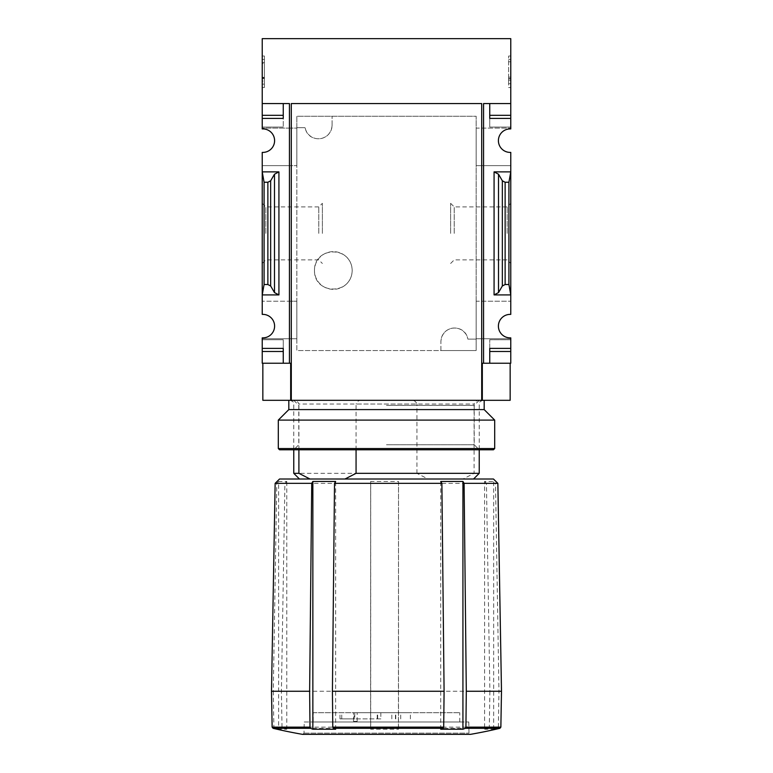 <?xml version="1.0" encoding="UTF-8"?>
<svg xmlns="http://www.w3.org/2000/svg" width="773" height="773" viewBox="0 0 773 773"><rect width="100%" height="100%" fill="white"/><g stroke="black" fill="none" stroke-linecap="round" stroke-linejoin="round"><path stroke-width="0.58" stroke-dasharray="3.87 2.9" d="M467.878 339.115L476.149 339.115L476.149 116.24L296.851 116.24L296.851 127.68L305.122 127.68L296.851 127.68L296.851 350.546L476.149 350.546L476.149 339.115L467.878 339.115A13.605 13.605 0 0 0 440.9 341.589C442.175 324.109 465.269 323.819 467.878 339.115M440.9 350.546L440.9 341.589L440.9 350.546L296.851 350.546L296.851 116.24L476.149 116.24L476.149 350.546L440.9 350.546M332.1 125.207C330.825 142.676 307.731 142.966 305.122 127.68A13.605 13.605 0 0 0 332.1 125.207L332.1 116.24L332.1 125.207M352.188 270.492C351.406 295.75 314.041 294.61 314.476 270.521C314.012 246.374 351.406 245.167 352.188 270.492A18.852 18.852 0 0 0 333.327 251.631A18.852 18.852 0 0 0 314.476 270.492A18.852 18.852 0 0 0 333.327 289.344A18.852 18.852 0 0 0 352.188 270.492M476.149 301.219L476.149 338.738L476.149 301.219L510.769 301.219L476.149 301.219M476.149 128.105L476.149 165.635L476.149 128.105L510.769 128.105L476.149 128.105M262.849 400.317L290.677 400.317L290.677 363.223L290.677 400.317L290.677 363.223L262.231 363.223L262.231 338.738L296.851 338.738L296.851 301.219L296.851 338.738L262.231 338.738L262.231 337.859A11.75 11.75 0 0 0 274.599 326.129A11.75 11.75 0 0 0 262.231 314.398L262.231 165.635L289.44 165.635L289.44 128.105L262.231 128.105L262.231 38.65L510.769 38.65L510.769 103.563L483.56 103.563L483.56 363.223L482.323 363.223L482.323 400.317L510.151 400.317M289.44 363.223L289.44 103.563L289.44 128.105L296.851 128.105L296.851 165.635L296.851 128.105L262.231 128.105L262.231 128.927A11.75 11.75 0 0 1 274.599 140.657A11.75 11.75 0 0 1 262.231 152.387L262.231 165.635L296.851 165.635L289.44 165.635L289.44 301.219L262.231 301.219L296.851 301.219L289.44 301.219L289.44 363.223L289.44 103.563L262.231 103.563L283.256 103.563L283.256 127.062L283.256 103.563L289.44 103.563L262.231 103.563M290.677 400.317L482.323 400.317L482.323 363.223L510.151 363.223L482.323 363.223L482.323 400.317M483.56 363.223L483.56 103.563L483.56 363.223L489.744 363.223L489.744 339.734L489.744 363.223L510.769 363.223L510.769 338.738L476.149 338.738L510.769 338.738L510.769 337.859A11.75 11.75 0 0 1 498.401 326.129A11.75 11.75 0 0 1 510.769 314.398L510.769 165.635L476.149 165.635L510.769 165.635L510.769 152.387A11.75 11.75 0 0 1 498.401 140.657A11.75 11.75 0 0 1 510.769 128.927L510.769 103.563L483.56 103.563L489.744 103.563L489.744 127.062L489.744 103.563L510.769 103.563M510.769 233.398L510.769 203.318L510.769 233.398M262.231 233.398L262.231 203.318L262.231 233.398M510.769 171.877L494.073 171.877L498.517 174.215L502.344 180.795L505.127 182.254L508.914 182.254L510.769 171.877M494.073 294.909L498.517 292.581L502.344 285.991L505.127 284.532L508.914 284.532L510.769 294.909L494.073 294.909L494.073 171.877M274.483 292.581L278.927 294.909L262.231 294.909L264.086 284.532L267.873 284.532L270.656 285.991L274.483 292.581L274.483 174.215L278.927 171.877L262.231 171.877L264.086 182.254L267.873 182.254L270.656 180.795L274.483 174.215M262.231 87.552L262.231 56.023L262.231 87.552L264.395 87.552L262.231 87.552M262.231 115.312L262.231 118.404L262.231 115.312L283.256 115.312L283.256 127.062L283.256 115.312L262.231 115.312L283.256 115.312L283.256 118.404L262.231 118.404M510.769 56.023L510.769 87.552L510.769 56.023L508.605 56.023L510.769 56.023M510.769 115.312L489.744 115.312L510.769 115.312L510.769 127.062L510.769 115.312L489.744 115.312L489.744 127.062L489.744 118.404L510.769 118.404M262.231 339.734L262.231 351.473L262.231 339.734L283.256 339.734L283.256 363.223L283.256 339.734L262.231 339.734M510.769 348.381L489.744 348.381L510.769 348.381L510.769 351.473L510.769 348.381L489.744 348.381L489.744 351.473L489.744 339.734L489.744 351.473L510.769 351.473M293.769 473.327L416.937 473.327L428.029 479.018L299.451 479.018L473.549 479.018L462.998 479.018L474.1 473.327L474.1 404.028C475.298 401.264 477.163 400.028 479.695 400.317L411.342 400.317C413.864 400.037 415.729 401.264 416.937 404.028L298.9 404.028C297.702 401.264 295.837 400.028 293.305 400.317M298.9 449.78L298.9 404.028M416.937 473.327L416.937 404.028M481.705 103.563L291.295 103.563L291.295 400.317M262.231 351.473L283.256 351.473L262.231 351.473L283.256 351.473L283.256 348.381L262.231 348.381M380.828 712.716L380.828 718.89L354.759 718.89L354.759 712.716L410.395 712.716L354.759 712.716M380.828 718.89L339.985 718.89L354.015 718.89L354.015 712.716M341.753 718.89L341.753 712.716M313.239 712.716L459.761 712.716L313.239 712.716L313.239 721.982L459.761 721.982L313.239 721.982M398.424 727.132L398.443 728.311A490.99 8.571 90 0 0 398.51 729.239L370.702 729.239L370.702 481.444L398.51 481.444L398.424 727.132L489.299 727.132L488.401 728.311A490.99 464.244 -90 0 1 484.594 729.239L484.594 481.444L493.657 481.444L495.503 483.347L497.86 483.347M370.702 729.239A490.99 8.571 -90 0 1 370.625 728.311L370.615 727.132L282.01 727.132L282.928 728.311A490.99 469.54 90 0 0 286.773 729.239L278.638 729.239L278.638 481.444L286.773 481.444L284.908 483.347L370.663 483.347L370.596 691.255L281.411 691.255L284.908 483.347M278.638 729.239A490.99 469.54 -90 0 1 274.792 728.311L273.874 727.132L272.135 727.132M500.865 727.132L498.363 727.132L497.454 728.311A490.99 464.244 90 0 1 493.657 729.239L484.594 729.239M484.594 481.444L486.439 483.347L489.898 691.255L398.414 691.255M489.898 691.255L489.299 727.132M370.596 691.255L370.615 727.132M282.01 727.132L281.411 691.255M278.638 481.444L276.773 483.347L273.275 691.255L271.507 691.255M273.275 691.255L273.874 727.132M501.493 691.255L498.962 691.255L495.503 483.347M498.363 727.132L498.962 691.255M486.439 483.347L398.481 483.347M276.773 483.347L275.14 483.347M411.342 400.317L479.695 400.317M304.214 721.982L468.786 721.982L304.214 721.982L304.021 733.133L302.784 734.35L470.216 734.35L302.784 734.35M470.486 734.35L302.514 734.35M493.464 479.018L279.536 479.018M370.702 481.444L370.663 483.347M428.029 479.018L462.998 479.018M479.231 473.327L474.1 473.327M356.063 449.78L356.063 404.028L474.1 404.028M361.658 400.317C359.136 400.037 357.271 401.264 356.063 404.028M493.657 729.239L493.657 481.444M440.716 729.239L440.716 481.444M335.637 729.239L335.637 481.444M286.773 729.239L286.773 481.444M398.51 729.239L398.51 481.444M339.985 718.89L339.985 712.716M395.457 718.89L395.457 712.716M410.395 718.89L410.395 712.716M400.723 718.89L400.723 712.716M391.834 718.89L391.834 712.716M377.659 718.89L377.659 712.716M354.759 718.89L354.015 718.89M354.015 721.364L357.184 721.364L354.015 721.364M507.175 233.398L507.175 206.913L507.175 233.398M454.215 233.398L454.215 206.913L454.215 233.398M450.62 233.398L450.62 203.318L450.62 233.398M322.38 233.398L322.38 203.318L322.38 233.398M318.785 233.398L318.785 206.913L318.785 233.398M265.825 233.398L265.825 206.913L265.825 233.398M508.605 87.552L510.769 87.552L508.605 87.552L508.605 56.023L508.605 87.552M508.605 78.711L508.605 59.424L508.605 83.716L510.769 83.716L510.769 61.772L510.769 83.716L508.605 83.716L508.605 78.711L510.769 78.711M508.605 61.772L510.769 61.772L510.769 59.424L510.769 61.772L508.605 61.772M508.605 59.424L510.769 59.424L508.605 59.424M508.605 80.199L510.769 80.199M508.605 78.45L510.769 78.45M508.605 77.136L510.769 77.136M264.395 87.552L264.395 56.023L262.231 56.023L264.395 56.023L264.395 87.552M262.231 62.516L264.395 62.516L262.231 62.516L262.231 59.424L264.395 59.424L262.231 59.424L262.231 62.516L264.395 62.516L264.395 59.424L264.395 81.059L264.395 77.967L262.231 77.967L264.395 77.967L264.395 84.151L262.231 84.151L262.231 62.516L262.231 81.059L264.395 81.059L262.231 81.059L262.231 77.967L262.231 84.151L264.395 84.151L264.395 63.483L262.231 63.483M264.395 62.516L264.395 63.483M510.769 339.734L489.744 339.734L510.769 339.734M510.769 127.062L489.744 127.062L510.769 127.062M283.256 127.062L262.231 127.062L283.256 127.062M264.086 284.532L264.086 182.254M508.914 284.532L508.914 182.254M386.5 449.78L479.231 449.78L386.5 449.78M493.454 449.78L279.546 449.78M494.691 448.543L278.309 448.543M494.691 420.097L278.309 420.097M386.5 444.755L474.216 444.755L386.5 444.755M386.5 405.342L474.216 405.342L386.5 405.342M386.5 400.317L484.178 400.317L386.5 400.317M484.178 409.593L288.822 409.593M278.927 294.909L278.927 171.877M488.401 728.311L398.443 728.311M370.625 728.311L282.928 728.311M274.792 728.311L273.082 728.311M499.918 728.311L497.454 728.311M304.021 733.133L468.979 733.133L304.021 733.133M264.395 78.633L262.231 78.633M264.395 77.339L262.231 77.339M267.873 284.532L267.873 182.254M270.656 285.991L270.656 180.795M498.517 292.581L498.517 174.215M502.344 285.991L502.344 180.795M505.127 284.532L505.127 182.254M293.769 400.317L298.784 405.342L298.784 444.755L293.769 449.78L293.769 404.028C293.083 403.206 295.334 402.337 290.059 400.317M459.761 721.982L459.761 712.716M468.786 721.982L468.979 733.133L470.216 734.35M479.231 400.317L474.216 405.342L474.216 444.755L479.231 449.78L479.231 404.028C479.84 403.322 477.762 402.26 482.941 400.317M395.776 718.89L395.776 712.716M377.224 718.89L377.224 712.716M357.184 721.364L357.184 712.716M353.532 721.364L353.532 712.716M450.62 263.467L454.215 259.873L507.175 259.873L510.769 263.467M450.62 203.318L454.215 206.913L507.175 206.913L510.769 203.318M262.231 263.467L265.825 259.873L318.785 259.873L322.38 263.467M262.231 203.318L265.825 206.913L318.785 206.913L322.38 203.318"/><path stroke-width="1.16" d="M262.231 115.312L262.231 118.404L283.256 118.404L283.256 103.563L283.256 115.312L262.231 115.312L262.231 38.65L510.769 38.65L510.769 128.927A11.75 11.75 0 0 0 498.401 140.657A11.75 11.75 0 0 0 510.769 152.387L510.769 171.877L494.073 171.877L498.517 174.215L502.344 180.795L505.127 182.254L508.914 182.254L510.769 171.877L510.769 314.398A11.75 11.75 0 0 0 498.401 326.129A11.75 11.75 0 0 0 510.769 337.859L510.769 363.223L489.744 363.223L489.744 351.473L510.769 351.473M262.231 118.404L262.231 128.927A11.75 11.75 0 0 1 274.599 140.657A11.75 11.75 0 0 1 262.231 152.387L262.231 294.909L278.927 294.909L274.483 292.581L270.656 285.991L267.873 284.532L264.086 284.532L262.231 294.909L262.231 314.398A11.75 11.75 0 0 1 274.599 326.129A11.75 11.75 0 0 1 262.231 337.859L262.231 363.223L289.44 363.223L289.44 103.563L262.231 103.563M310.002 479.018L298.9 473.327L298.9 449.78M299.451 479.018L293.769 473.327L298.9 473.327M510.769 103.563L483.56 103.563L483.56 363.223L482.323 363.223L482.323 400.317L481.705 400.317L481.705 103.563L481.705 400.317L262.849 400.317L262.849 363.223M290.677 400.317L290.677 363.223L289.44 363.223M483.56 363.223L489.744 363.223L489.744 348.381L510.769 348.381M498.517 292.581L494.073 294.909L510.769 294.909L508.914 284.532L505.127 284.532L502.344 285.991L498.517 292.581L498.517 174.215M510.769 115.312L489.744 115.312L489.744 103.563L489.744 118.404L510.769 118.404M278.927 171.877L262.231 171.877L264.086 182.254L267.873 182.254L270.656 180.795L274.483 174.215L278.927 171.877L278.927 294.909M262.231 348.381L283.256 348.381L283.256 363.223L283.256 351.473L262.231 351.473M310.543 728.311L273.082 728.311L272.135 727.132L309.992 727.132L310.543 728.311A490.99 281.623 -90 0 0 312.852 729.239L335.637 729.239L333.781 728.311L443.132 728.311A490.99 295.489 -90 0 1 440.716 729.239L462.93 729.239L462.93 481.444L440.716 481.444L441.885 483.347L334.516 483.347L332.419 691.255L444.089 691.255L441.885 483.347M462.93 729.239A490.99 295.489 90 0 0 465.346 728.311L465.926 727.132L500.865 727.132L501.493 691.255L466.303 691.255L465.926 727.132M272.135 727.132L271.507 691.255L309.635 691.255L311.732 483.347L312.852 481.444L335.637 481.444L334.516 483.347M309.992 727.132L309.635 691.255M462.93 481.444L464.1 483.347L497.86 483.347L493.464 479.018L279.536 479.018L275.14 483.347L311.732 483.347M464.1 483.347L466.303 691.255M510.151 363.223L510.151 400.317L482.323 400.317M481.705 103.563L291.295 103.563L291.295 400.317M273.082 728.311A491.184 491.184 0 0 0 302.514 734.35L470.486 734.35A491.184 491.184 0 0 0 499.918 728.311L500.865 727.132M332.419 691.255L332.786 727.132L333.337 728.311A490.99 281.623 90 0 0 335.637 729.239M332.786 727.132L443.702 727.132L443.132 728.311M443.702 727.132L444.089 691.255M344.971 479.018L356.063 473.327L479.231 473.327L479.231 449.78M356.063 473.327L356.063 449.78M312.852 729.239L312.852 481.444M264.086 284.532L264.086 182.254M508.914 284.532L508.914 182.254M278.309 448.543L279.546 449.78L493.454 449.78L494.691 448.543L494.691 420.097L278.309 420.097L278.309 448.543L494.691 448.543M288.822 400.317L288.822 409.593L484.178 409.593L484.178 400.317M465.346 728.311L499.918 728.311M494.073 294.909L494.073 171.877M267.873 284.532L267.873 182.254M270.656 285.991L270.656 180.795M274.483 292.581L274.483 174.215M502.344 285.991L502.344 180.795M505.127 284.532L505.127 182.254M293.769 473.327L293.769 449.78M275.14 483.347L271.507 691.255M497.86 483.347L501.493 691.255M473.549 479.018L479.231 473.327M288.822 409.593L278.309 420.097M484.178 409.593L494.691 420.097"/></g></svg>

